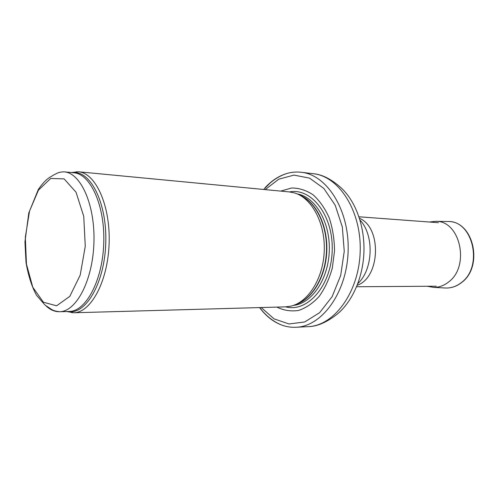 <?xml version="1.0" encoding="UTF-8"?>
<svg xmlns="http://www.w3.org/2000/svg" width="499" height="499" viewBox="0 0 499 499"><rect width="100%" height="100%" fill="white"/><g stroke="black" fill="none" stroke-linecap="round" stroke-linejoin="round"><path stroke-width="0.75" d="M66.804 311.538L73.627 312.773C90.837 312.861 107.94 281.436 109.119 243.387C110.504 205.345 95.552 172.841 78.374 171.768L71.488 172.548M73.627 312.773L285.472 306.86L290.593 306.205C308.157 302.45 323.402 278.323 324.263 250.635C325.267 222.947 311.682 197.853 294.41 192.92L289.345 191.922L78.374 171.768M276.826 307.103C283.781 310.453 291.011 311.576 298.527 310.465C305.974 307.989 312.854 303.311 319.167 296.418C324.893 288.385 329.278 278.929 332.315 268.044L334.523 250.978C334.411 239.283 332.652 228.268 329.246 217.926C324.986 208.389 319.61 200.685 313.123 194.828C306.218 190.256 299.026 187.98 291.547 187.998L280.731 191.105M259.586 307.584C265.78 315.936 273.078 321.736 281.486 324.974C286.189 326.733 291.029 327.494 296.001 327.263C321.905 326.558 346.867 292.595 348.115 251.434C349.643 210.291 327.02 174.719 301.221 172.274C296.275 171.712 291.391 172.143 286.582 173.577C278.592 176.047 271.381 180.813 264.957 187.88M45.403 305.288C49.757 309.648 54.453 311.794 59.506 311.732C76.16 311.85 92.752 280.644 93.924 242.876C95.297 205.114 80.838 172.866 64.215 171.862C58.302 171.98 57.266 173.29 54.285 174.638L49.251 177.65C45.634 180.139 41.985 184.094 38.317 189.52L28.811 212.892L24.95 241.884L26.048 262.773C28.474 276.253 31.98 287.1 36.558 295.308L44.729 304.752L46.407 306.043C51.472 309.012 51.759 310.796 59.506 311.732L69.074 311.476C85.884 311.582 102.594 280.644 103.755 243.206C105.114 205.775 90.525 173.783 73.746 172.76L64.215 171.862M38.448 190.138L50.692 178.455L64.121 178.885L76.048 192.227L83.745 216.379L85.267 246.288L80.196 275.117L69.804 296.369L56.593 305.793L43.425 302.238L32.797 287.256L26.459 264.177L25.324 237.256L29.528 211.077L38.448 190.138M67.54 311.519L69.436 311.744C86.764 313.459 104.572 282.022 105.763 243.275C107.185 204.534 91.529 171.974 74.12 172.517L72.218 172.617M296.362 304.209C312.443 298.801 325.679 276.134 326.489 250.71C327.394 225.286 315.711 201.777 300.03 195.302M296.026 304.365C312.368 299.35 325.978 276.483 326.801 250.716C327.718 224.955 315.674 201.228 299.699 195.121M293.443 305.394C311.732 303.623 328.423 279.34 329.29 250.804C330.344 222.267 315.324 196.918 297.198 193.924M285.678 306.854C307.303 312.811 331.193 285.958 332.184 250.897C333.55 215.855 311.519 187.456 289.551 191.947M261.22 307.534L274.063 318.861L289.002 323.963L304.702 321.974L319.628 312.686L332.122 296.68L340.692 275.46L344.248 251.303L342.326 226.964L335.203 205.22L323.814 188.41L309.548 178.137L294.011 175.099L278.773 179.178L265.187 189.614M296.001 327.263L308.033 326.658C333.993 325.941 358.949 292.42 360.178 251.845C361.681 211.27 339.039 176.153 313.185 173.689L301.221 172.274M308.033 326.658C316.304 326.558 325.192 323.015 334.704 316.029C351.109 304.371 363.01 279.066 363.933 251.97C364.838 224.874 354.664 198.82 339.083 186.083C330.057 178.474 321.425 174.344 313.185 173.689M357.895 283.507C373.215 269.491 374.375 235.11 360.029 220.096M357.222 285.272C380.294 277.594 381.985 227.507 359.48 218.294M427.244 286.258L433.382 287.362C438.702 287.499 443.673 285.784 448.308 282.216L448.351 282.178C470.432 266.603 460.259 220.284 435.608 221.331L429.408 222.018M433.382 287.362L445.769 288.017C451.221 288.16 456.317 286.426 461.051 282.808C483.593 267.127 473.183 220.458 448.008 221.512L435.608 221.331M72.118 312.748L69.074 311.476M76.865 171.693L73.746 172.76M281.486 324.974C272.997 321.475 265.736 315.674 259.705 307.577M263.684 189.47L270.29 182.865C275.261 178.623 280.694 175.529 286.582 173.577M356.629 286.744L436.282 286.195M358.987 216.784L438.415 222.691M445.769 288.017C451.42 288.148 456.647 286.357 461.444 282.646C483.805 266.846 473.713 220.789 448.008 221.512"/></g></svg>
